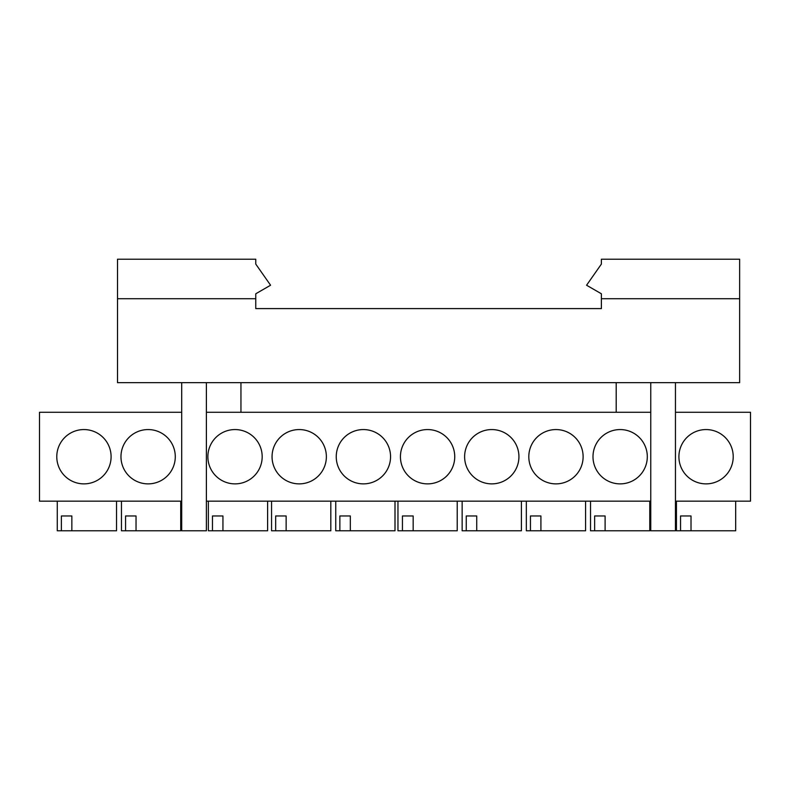 <?xml version="1.0" encoding="UTF-8"?>
<svg xmlns="http://www.w3.org/2000/svg" width="790" height="790" viewBox="0 0 790 790"><rect width="100%" height="100%" fill="white"/><g stroke="black" fill="none" stroke-linecap="round" stroke-linejoin="round"><path stroke-width="1.19" d="M267.613 501.156L267.613 530.781L222.938 530.781L222.938 515.969L212.471 515.969L222.938 515.969M212.471 515.969L212.471 530.781L208.363 530.781L208.363 501.156M330.812 501.156L330.812 530.781L286.138 530.781L286.138 515.969L275.671 515.969L286.138 515.969M275.671 515.969L275.671 530.781L271.562 530.781L271.562 501.156M116.525 501.156L116.525 530.781L71.851 530.781L71.851 515.969L61.383 515.969L71.851 515.969M61.383 515.969L61.383 530.781L57.275 530.781L57.275 501.156M180.713 501.156L180.713 530.781L136.038 530.781L136.038 515.969L125.57 515.969L136.038 515.969M125.57 515.969L125.57 530.781L121.463 530.781L121.463 501.156M395 501.156L395 530.781L350.326 530.781L350.326 515.969L339.858 515.969L350.326 515.969M339.858 515.969L339.858 530.781L335.75 530.781L335.75 501.156M457.213 501.156L457.213 530.781L413.17 530.781L413.17 515.969L402.436 515.969L413.17 515.969M402.436 515.969L402.436 530.781L397.963 530.781L397.963 501.156M521.4 501.156L521.4 530.781L476.726 530.781L476.726 515.969L466.258 515.969L476.726 515.969M466.258 515.969L466.258 530.781L462.15 530.781L462.15 501.156M585.587 501.156L585.587 530.781L540.913 530.781L540.913 515.969L530.446 515.969L540.913 515.969M530.446 515.969L530.446 530.781L526.337 530.781L526.337 501.156M649.775 501.156L649.775 530.781L605.101 530.781L605.101 515.969L594.633 515.969L605.101 515.969M594.633 515.969L594.633 530.781L590.525 530.781L590.525 501.156M735.688 501.156L735.688 530.781L691.013 530.781L691.013 515.969L680.545 515.969L691.013 515.969M680.545 515.969L680.545 530.781L676.438 530.781L676.438 501.156M235.025 429.562A27.156 27.156 0 0 0 207.869 456.719A27.156 27.156 0 0 0 235.025 483.875A27.156 27.156 0 0 0 262.181 456.719A27.156 27.156 0 0 0 235.025 429.562M299.213 429.562A27.156 27.156 0 0 0 272.056 456.719A27.156 27.156 0 0 0 299.213 483.875A27.156 27.156 0 0 0 326.369 456.719A27.156 27.156 0 0 0 299.213 429.562M83.938 429.562A27.156 27.156 0 0 0 56.781 456.719A27.156 27.156 0 0 0 83.938 483.875A27.156 27.156 0 0 0 111.094 456.719A27.156 27.156 0 0 0 83.938 429.562M148.125 429.562A27.156 27.156 0 0 0 120.969 456.719A27.156 27.156 0 0 0 148.125 483.875A27.156 27.156 0 0 0 175.281 456.719A27.156 27.156 0 0 0 148.125 429.562M363.4 429.562A27.156 27.156 0 0 0 336.244 456.719A27.156 27.156 0 0 0 363.4 483.875A27.156 27.156 0 0 0 390.556 456.719A27.156 27.156 0 0 0 363.4 429.562M427.588 429.562A27.156 27.156 0 0 0 400.431 456.719A27.156 27.156 0 0 0 427.588 483.875A27.156 27.156 0 0 0 454.744 456.719A27.156 27.156 0 0 0 427.588 429.562M491.775 429.562A27.156 27.156 0 0 0 464.619 456.719A27.156 27.156 0 0 0 491.775 483.875A27.156 27.156 0 0 0 518.931 456.719A27.156 27.156 0 0 0 491.775 429.562M555.962 429.562A27.156 27.156 0 0 0 528.806 456.719A27.156 27.156 0 0 0 555.962 483.875A27.156 27.156 0 0 0 583.119 456.719A27.156 27.156 0 0 0 555.962 429.562M620.15 429.562A27.156 27.156 0 0 0 592.994 456.719A27.156 27.156 0 0 0 620.15 483.875A27.156 27.156 0 0 0 647.306 456.719A27.156 27.156 0 0 0 620.15 429.562M706.062 429.562A27.156 27.156 0 0 0 678.906 456.719A27.156 27.156 0 0 0 706.062 483.875A27.156 27.156 0 0 0 733.219 456.719A27.156 27.156 0 0 0 706.062 429.562M212.471 530.781L222.938 530.781M275.671 530.781L286.138 530.781M125.57 530.781L136.038 530.781M530.446 530.781L540.913 530.781M680.545 530.781L691.013 530.781M206.388 501.156L650.763 501.156M181.7 412.281L39.5 412.281L39.5 501.156L181.7 501.156M675.45 501.156L750.5 501.156L750.5 412.281L675.45 412.281M616.2 382.656L616.2 412.281L240.95 412.281L240.95 382.656M739.638 298.719L601.388 298.719L601.388 293.781L586.575 285.229L601.388 264.077L601.388 259.219L739.638 259.219L739.638 382.656L117.513 382.656L117.513 298.719L255.763 298.719L255.763 293.781L270.575 285.229L255.763 264.077L255.763 259.219L117.513 259.219L117.513 298.719M601.388 298.719L601.388 308.594L601.388 298.719M255.763 308.594L255.763 298.719L255.763 308.594L601.388 308.594M206.388 382.656L206.388 530.781L181.7 530.781L181.7 382.656M675.45 382.656L675.45 530.781L650.763 530.781L650.763 382.656M240.95 412.281L206.388 412.281M650.763 412.281L616.2 412.281M594.633 530.781L605.101 530.781M466.258 530.781L476.726 530.781M402.436 530.781L413.17 530.781M339.858 530.781L350.326 530.781M61.383 530.781L71.851 530.781"/></g></svg>
